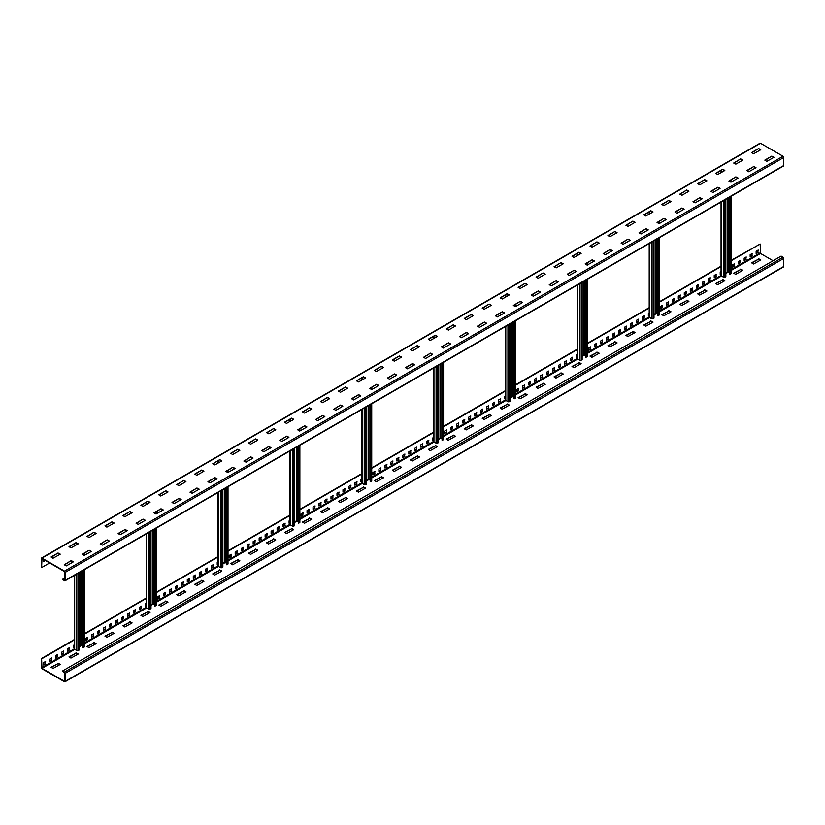 <?xml version="1.0" encoding="UTF-8"?>
<svg xmlns="http://www.w3.org/2000/svg" width="825" height="825" viewBox="0 0 825 825"><rect width="100%" height="100%" fill="white"/><g stroke="black" fill="none" stroke-linecap="round" stroke-linejoin="round"><path stroke-width="1.24" d="M64.845 577.954L62.566 579.274L64.484 580.79A1.021 0.588 -120 0 0 65.206 580.377L65.206 572.354A1.021 0.588 -120 0 0 64.484 571.106L41.972 558.113A1.021 0.588 -120 0 0 41.25 558.525L41.611 567.579L49.634 562.949M45.024 560.288L43.581 561.124M41.456 558.061L760.011 143.21A1.021 0.588 60 0 1 760.516 143.261L783.028 156.255A1.021 0.588 60 0 1 783.75 157.503L783.75 165.526A1.021 0.588 60 0 1 783.544 165.99L64.989 580.841M73.343 561.846L66.402 565.857L64.247 564.754L71.187 560.598L64.484 564.888M71.187 560.598L73.343 561.712M60.173 554.235L52.986 558.247L51.068 557.009L58.018 552.998L51.305 557.277M58.018 552.998L60.173 554.101M91.307 551.471L84.119 555.483L82.211 554.235L89.152 550.234L82.448 554.513M89.152 550.234L91.307 551.337M78.138 543.871L70.95 547.882L69.032 546.635L75.983 542.623L69.269 546.913M75.983 542.623L78.138 543.727M109.271 541.107L102.331 545.108L100.176 544.005L107.116 539.859L100.413 544.149M107.116 539.859L109.271 540.963M96.102 533.497L89.152 537.508L86.996 536.405L93.947 532.249L87.233 536.539M93.947 532.249L96.102 533.363M127.236 530.733L120.048 534.744L118.13 533.497L125.08 529.485L118.377 533.775M125.08 529.485L127.236 530.588M114.067 523.122L106.879 527.134L104.961 525.896L111.911 521.885L105.198 526.164M111.911 521.885L114.067 522.988M145.2 520.358L138.249 524.37L136.094 523.267L143.045 519.111L136.342 523.401M143.045 519.111L145.2 520.224M132.031 512.758L124.843 516.77L122.925 515.522L129.876 511.51L123.162 515.8M129.876 511.51L132.031 512.614M163.164 509.984L155.977 513.996L154.058 512.758L161.009 508.747L154.306 513.026M161.009 508.747L163.164 509.85M149.995 502.384L143.045 506.395L140.889 505.292L147.83 501.136L141.127 505.426M147.83 501.136L149.995 502.25M181.129 499.62L173.941 503.632L172.023 502.384L178.973 498.372L172.27 502.662M178.973 498.372L181.129 499.476M167.949 492.009L160.772 496.021L158.854 494.773L165.794 490.772L159.091 495.052M165.794 490.772L167.949 491.875M199.093 489.246L192.142 493.257L189.987 492.154L196.938 487.998L190.224 492.288M196.938 487.998L199.093 489.112M185.914 481.645L178.973 485.647L176.818 484.543L183.758 480.397L177.055 484.688M183.758 480.397L185.914 481.501M217.057 478.871L209.87 482.883L207.952 481.645L214.902 477.634L208.189 481.913M214.902 477.634L217.057 478.737M203.878 471.271L196.701 475.282L194.782 474.035L201.723 470.023L195.02 474.313M201.723 470.023L203.878 471.127M235.022 468.507L227.834 472.519L225.916 471.271L232.867 467.259L226.153 471.549M232.867 467.259L235.022 468.363M221.843 460.897L214.902 464.908L212.747 463.805L219.687 459.649L212.984 463.939M219.687 459.649L221.843 460.762M252.986 458.133L246.036 462.144L243.88 461.041L250.831 456.885L244.118 461.175M250.831 456.885L252.986 457.999M239.807 450.522L232.619 454.534L230.711 453.296L237.652 449.285L230.948 453.564M237.652 449.285L239.807 450.388M270.951 447.758L263.763 451.77L261.845 450.522L268.795 446.521L262.082 450.801M268.795 446.521L270.951 447.624M257.771 440.158L250.583 444.17L248.676 442.922L255.616 438.91L248.913 443.2M255.616 438.91L257.771 440.014M288.905 437.394L281.964 441.396L279.809 440.292L286.749 436.147L280.046 440.437M286.749 436.147L288.905 437.25M275.736 429.784L268.795 433.795L266.63 432.692L273.58 428.536L266.877 432.826M273.58 428.536L275.736 429.65M306.869 427.02L299.692 431.032L297.773 429.784L304.714 425.772L298.011 430.062M304.714 425.772L306.869 426.876M293.7 419.409L286.512 423.421L284.594 422.183L291.545 418.172L284.842 422.452M291.545 418.172L293.7 419.275M324.833 416.646L317.656 420.657L315.738 419.409L322.678 415.408L315.975 419.688M322.678 415.408L324.833 416.512M311.664 409.045L304.477 413.057L302.558 411.809L309.509 407.798L302.806 412.088M309.509 407.798L311.664 408.901M342.798 406.282L335.858 410.283L333.702 409.179L340.642 405.034L333.939 409.324M340.642 405.034L342.798 406.137M329.629 398.671L322.678 402.683L320.523 401.579L327.473 397.423L320.77 401.713M327.473 397.423L329.629 398.537M360.762 395.907L353.574 399.919L351.667 398.671L358.607 394.659L351.904 398.949M358.607 394.659L360.762 395.763M347.593 388.297L340.405 392.308L338.487 391.06L345.438 387.059L338.724 391.339M345.438 387.059L347.593 388.162M378.727 385.533L371.786 389.544L369.631 388.441L376.571 384.285L369.868 388.575M376.571 384.285L378.727 385.399M365.558 377.933L358.607 381.934L356.452 380.83L363.402 376.685L356.689 380.975M363.402 376.685L365.558 377.788M396.691 375.158L389.503 379.17L387.595 377.933L394.536 373.921L387.832 378.201M394.536 373.921L396.691 375.024M383.522 367.558L376.334 371.57L374.416 370.322L381.367 366.31L374.653 370.6M381.367 366.31L383.522 367.414M414.655 364.794L407.468 368.806L405.549 367.558L412.5 363.547L405.797 367.837M412.5 363.547L414.655 364.65M401.486 357.184L394.298 361.195L392.38 359.948L399.331 355.946L392.618 360.226M399.331 355.946L401.486 357.05M432.62 354.42L425.669 358.432L423.514 357.328L430.464 353.172L423.761 357.462M430.464 353.172L432.62 354.286M419.451 346.82L412.5 350.821L410.345 349.718L417.295 345.572L410.582 349.862M417.295 345.572L419.451 346.675M450.584 344.046L443.396 348.057L441.478 346.82L448.429 342.808L441.726 347.088M448.429 342.808L450.584 343.912M437.405 336.445L430.227 340.457L428.309 339.209L435.249 335.198L428.546 339.488M435.249 335.198L437.405 336.301M468.548 333.682L461.598 337.683L459.442 336.579L466.393 332.434L459.68 336.724M466.393 332.434L468.548 333.537M455.369 326.071L448.429 330.082L446.273 328.979L453.214 324.823L446.511 329.113M453.214 324.823L455.369 325.937M486.513 323.307L479.562 327.319L477.407 326.215L484.358 322.059L477.644 326.349M484.358 322.059L486.513 323.173M473.333 315.697L466.156 319.708L464.238 318.471L471.178 314.459L464.475 318.739M471.178 314.459L473.333 315.562M504.477 312.933L497.289 316.944L495.371 315.697L502.322 311.695L495.608 315.975M502.322 311.695L504.477 312.799M491.298 305.332L484.12 309.344L482.202 308.096L489.142 304.085L482.439 308.375M489.142 304.085L491.298 305.188M522.442 302.569L515.491 306.57L513.336 305.467L520.286 301.321L513.573 305.611M520.286 301.321L522.442 302.424M509.262 294.958L502.322 298.97L500.167 297.866L507.107 293.71L500.404 298M507.107 293.71L509.262 294.824M540.406 292.194L533.218 296.206L531.3 294.958L538.251 290.947L531.537 295.237M538.251 290.947L540.406 292.05M527.227 284.584L520.039 288.595L518.131 287.358L525.071 283.346L518.368 287.626M525.071 283.346L527.227 284.45M558.37 281.82L551.42 285.832L549.264 284.728L556.205 280.572L549.502 284.862M556.205 280.572L558.37 281.686M545.191 274.22L538.251 278.221L536.095 277.118L543.036 272.972L536.333 277.262M543.036 272.972L545.191 274.075M576.324 271.446L569.147 275.457L567.229 274.22L574.169 270.208L567.466 274.488M574.169 270.208L576.324 271.312M563.155 263.845L556.205 267.857L554.049 266.753L561 262.597L554.297 266.887M561 262.597L563.155 263.711M594.289 261.082L587.111 265.093L585.193 263.845L592.133 259.834L585.43 264.124M592.133 259.834L594.289 260.937M581.12 253.471L573.932 257.483L572.014 256.235L578.964 252.233L572.261 256.513M578.964 252.233L581.12 253.337M612.253 250.707L605.313 254.719L603.158 253.615L610.098 249.459L603.395 253.749M610.098 249.459L612.253 250.573M599.084 243.107L592.133 247.108L589.978 246.005L596.929 241.859L590.226 246.149M596.929 241.859L599.084 242.963M630.217 240.333L623.03 244.344L621.122 243.107L628.062 239.095L621.359 243.375M628.062 239.095L630.217 240.199M617.048 232.733L609.861 236.744L607.942 235.496L614.893 231.485L608.18 235.775M614.893 231.485L617.048 232.588M648.182 229.969L640.994 233.98L639.086 232.733L646.027 228.721L639.323 233.011M646.027 228.721L648.182 229.824M635.013 222.358L628.062 226.37L625.907 225.266L632.857 221.11L626.144 225.4M632.857 221.11L635.013 222.224M666.146 219.594L659.206 223.606L657.051 222.502L663.991 218.347L657.288 222.637M663.991 218.347L666.146 219.46M652.977 211.984L645.789 215.995L643.871 214.758L650.822 210.746L644.108 215.026M650.822 210.746L652.977 211.85M684.111 209.22L676.923 213.232L675.005 211.984L681.955 207.983L675.252 212.262M681.955 207.983L684.111 209.086M670.942 201.62L663.754 205.631L661.836 204.383L668.786 200.372L662.073 204.662M668.786 200.372L670.942 201.475M702.075 198.856L695.124 202.857L692.969 201.754L699.92 197.608L693.217 201.898M699.92 197.608L702.075 198.712M688.906 191.245L681.955 195.257L679.8 194.153L686.751 189.998L680.037 194.287M686.751 189.998L688.906 191.111M720.039 188.482L712.852 192.493L710.933 191.245L717.884 187.234L711.181 191.524M717.884 187.234L720.039 188.337M706.87 180.871L699.683 184.882L697.764 183.645L704.705 179.633L698.002 183.913M704.705 179.633L706.87 180.737M738.004 178.107L731.053 182.119L728.898 181.015L735.848 176.859L729.145 181.149M735.848 176.859L738.004 177.973M724.824 170.507L717.647 174.518L715.729 173.271L722.669 169.259L715.966 173.549M722.669 169.259L724.824 170.362M755.968 167.733L748.78 171.744L746.862 170.507L753.813 166.495L747.099 170.775M753.813 166.495L755.968 167.599M742.789 160.132L735.848 164.144L733.693 163.041L740.633 158.885L733.93 163.175M740.633 158.885L742.789 159.998M773.933 157.369L766.745 161.38L764.827 160.132L771.777 156.121L765.064 160.411M771.777 156.121L773.933 157.224M760.753 149.758L753.576 153.77L751.658 152.522L758.598 148.521L751.895 152.8M758.598 148.521L760.753 149.624M62.566 579.274L64.845 580.171L64.484 571.529L41.972 558.525L41.611 567.579M58.255 553.41L59.936 554.379M71.424 561.021L73.105 561.98M76.22 543.036L77.901 544.005M89.389 550.646L91.07 551.616M94.184 532.672L95.855 533.631M107.353 540.272L109.034 541.241M112.148 522.297L113.819 523.267M125.317 529.898L126.998 530.867M130.113 511.923L131.783 512.892M143.282 519.533L144.963 520.503M148.077 501.559L149.748 502.518M161.246 509.159L162.927 510.128M166.042 491.184L167.712 492.154M179.211 498.785L180.892 499.754M184.006 480.81L185.677 481.779M197.175 488.421L198.856 489.38M201.97 470.436L203.641 471.405M215.139 478.046L216.82 479.016M219.924 460.072L221.605 461.041M233.104 467.672L234.774 468.641M237.889 449.697L239.57 450.667M251.068 457.308L252.739 458.267M255.853 439.323L257.534 440.292M269.032 446.933L270.703 447.903M273.817 428.959L275.498 429.918M286.997 436.559L288.668 437.528M291.782 418.584L293.463 419.554M304.961 426.185L306.632 427.154M309.746 408.21L311.427 409.179M322.926 415.821L324.596 416.79M327.711 397.846L329.392 398.805M340.88 405.446L342.561 406.416M345.675 387.472L347.356 388.441M358.844 395.072L360.525 396.041M363.639 377.097L365.32 378.067M376.808 384.708L378.489 385.677M381.604 366.723L383.274 367.692M394.773 374.333L396.454 375.303M399.568 356.359L401.239 357.328M412.737 363.959L414.418 364.928M417.532 345.984L419.203 346.954M430.702 353.595L432.382 354.554M435.497 335.61L437.168 336.579M448.666 343.221L450.347 344.19M453.461 325.246L455.132 326.215M466.63 332.846L468.311 333.816M471.426 314.872L473.096 315.841M484.595 322.472L486.276 323.441M489.38 304.497L491.061 305.467M502.559 312.108L504.23 313.077M507.344 294.133L509.025 295.092M520.523 301.733L522.194 302.703M525.308 283.759L526.989 284.728M538.488 291.359L540.158 292.328M543.273 273.384L544.954 274.354M556.452 280.995L558.123 281.964M561.237 263.01L562.918 263.979M574.417 270.621L576.087 271.59M579.202 252.646L580.882 253.615M592.381 260.246L594.052 261.216M597.166 242.272L598.847 243.241M610.345 249.882L612.016 250.841M615.13 231.897L616.811 232.867M628.299 239.508L629.98 240.477M633.095 221.533L634.776 222.502M646.264 229.133L647.945 230.103M651.059 211.159L652.73 212.128M664.228 218.759L665.909 219.728M669.023 200.784L670.694 201.754M682.192 208.395L683.873 209.364M686.988 190.42L688.658 191.379M700.157 198.021L701.838 198.99M704.952 180.046L706.623 181.015M718.121 187.646L719.802 188.616M722.917 169.672L724.587 170.641M736.086 177.282L737.767 178.252M740.881 159.307L742.552 160.267M754.05 166.908L755.731 167.877M758.845 148.933L760.516 149.903M772.014 156.533L773.695 157.503M45.385 560.495L43.581 561.536L43.581 559.463M783.75 258.452L65.206 673.303A1.021 0.588 -120 0 0 64.484 672.055L62.566 670.952L781.12 256.101L783.028 257.204A1.021 0.588 60 0 1 783.75 258.452L783.75 266.475A1.021 0.588 60 0 1 783.544 266.939L64.989 681.79A1.021 0.588 -120 0 1 64.484 681.739L41.972 668.745A1.021 0.588 -120 0 1 41.25 667.497L41.25 658.649L74.363 639.53M84.305 633.786L146.221 598.042M156.152 592.309L218.078 556.555M228.009 550.822L289.926 515.068M299.867 509.334L361.783 473.591M371.724 467.847L433.641 432.104M443.572 426.36L505.498 390.617M515.429 384.883L577.345 349.13M587.287 343.396L649.203 307.642M659.144 301.909L721.06 266.166M730.991 260.422L760.155 244.004L730.991 260.844M757.824 250.264L757.824 252.192L756.143 253.162M751.833 253.718L751.833 255.657L750.162 256.616M745.852 257.173L745.852 259.112L744.171 260.081M739.86 260.628L739.86 262.567L738.179 263.536M733.868 264.093L733.868 266.021L732.198 266.991M721.06 273.426L720.215 273.91M715.904 274.457L715.904 276.396L714.233 277.365M709.923 277.912L709.923 279.85L708.242 280.82M703.931 281.377L703.931 283.305L702.25 284.274M697.94 284.831L697.94 286.77L696.269 287.739M691.958 288.286L691.958 290.225L690.278 291.194M685.967 291.741L685.967 293.679L684.286 294.649M679.975 295.206L679.975 297.134L678.305 298.103M673.994 298.66L673.994 300.599L672.313 301.558M668.002 302.115L668.002 304.054L666.332 305.023M662.011 305.57L662.011 307.508L660.34 308.478M649.203 314.903L648.368 315.387M644.057 315.944L644.057 317.883L642.376 318.852M638.065 319.399L638.065 321.338L636.384 322.307M632.074 322.853L632.074 324.792L630.403 325.762M626.092 326.318L626.092 328.247L624.412 329.216M620.101 329.773L620.101 331.712L618.42 332.681M614.109 333.228L614.109 335.167L612.439 336.136M608.128 336.683L608.128 338.621L606.447 339.591M602.137 340.147L602.137 342.076L600.456 343.045M596.145 343.602L596.145 345.541L594.474 346.5M590.164 347.057L590.164 348.996L588.483 349.965M577.345 356.39L576.51 356.874M572.199 357.431L572.199 359.37L570.518 360.329M566.208 360.886L566.208 362.825L564.537 363.794M560.227 364.341L560.227 366.279L558.546 367.249M554.235 367.806L554.235 369.734L552.554 370.703M548.243 371.26L548.243 373.189L546.573 374.158M542.262 374.715L542.262 376.654L540.581 377.623M536.271 378.17L536.271 380.108L534.59 381.078M530.279 381.624L530.279 383.563L528.608 384.532M524.298 385.089L524.298 387.018L522.617 387.987M518.306 388.544L518.306 390.483L516.625 391.452M505.498 397.877L504.653 398.362M500.342 398.918L500.342 400.847L498.661 401.816M494.35 402.373L494.35 404.312L492.68 405.271M488.369 405.828L488.369 407.767L486.688 408.736M482.377 409.282L482.377 411.221L480.707 412.191M476.386 412.748L476.386 414.676L474.715 415.645M470.405 416.202L470.405 418.141L468.724 419.1M464.413 419.657L464.413 421.596L462.743 422.565M458.432 423.112L458.432 425.05L456.751 426.02M452.44 426.566L452.44 428.505L450.759 429.474M446.449 430.031L446.449 431.96L444.778 432.929M433.641 439.364L432.795 439.849M428.484 440.395L428.484 442.334L426.814 443.303M422.503 443.86L422.503 445.789L420.822 446.758M416.512 447.315L416.512 449.254L414.831 450.213M410.52 450.77L410.52 452.708L408.849 453.678M404.539 454.224L404.539 456.163L402.858 457.132M398.547 457.689L398.547 459.618L396.877 460.587M392.556 461.144L392.556 463.083L390.885 464.042M386.574 464.599L386.574 466.537L384.893 467.507M380.583 468.053L380.583 469.992L378.912 470.962M374.602 471.508L374.602 473.447L372.921 474.416M361.783 480.851L360.948 481.336M356.637 481.882L356.637 483.821L354.956 484.791M350.646 485.337L350.646 487.276L348.965 488.245M344.654 488.802L344.654 490.731L342.983 491.7M338.673 492.257L338.673 494.196L336.992 495.155M332.681 495.712L332.681 497.65L331 498.62M326.69 499.166L326.69 501.105L325.019 502.074M320.708 502.631L320.708 504.56L319.028 505.529M314.717 506.086L314.717 508.025L313.036 508.984M308.725 509.541L308.725 511.479L307.055 512.449M302.744 512.995L302.744 514.934L301.063 515.903M289.926 522.328L289.09 522.813M284.78 523.37L284.78 525.308L283.099 526.278M278.788 526.824L278.788 528.763L277.118 529.732M272.807 530.279L272.807 532.218L271.126 533.187M266.815 533.744L266.815 535.673L265.134 536.642M260.824 537.199L260.824 539.137L259.153 540.107M254.843 540.653L254.843 542.592L253.162 543.562M248.851 544.108L248.851 546.047L247.17 547.016M242.859 547.573L242.859 549.502L241.189 550.471M236.878 551.028L236.878 552.967L235.197 553.926M230.887 554.482L230.887 556.421L229.206 557.391M218.078 563.815L217.233 564.3M212.922 564.857L212.922 566.785L211.252 567.755M206.931 568.312L206.931 570.25L205.26 571.22M200.949 571.766L200.949 573.705L199.268 574.674M194.958 575.221L194.958 577.16L193.287 578.129M188.977 578.686L188.977 580.614L187.296 581.584M182.985 582.141L182.985 584.079L181.304 585.049M176.993 585.595L176.993 587.534L175.323 588.503M171.012 589.05L171.012 590.989L169.331 591.958M165.021 592.515L165.021 594.443L163.34 595.413M159.029 595.97L159.029 597.908L157.358 598.868M146.221 605.303L145.375 605.787M141.065 606.344L141.065 608.273L139.394 609.242M135.083 609.799L135.083 611.738L133.403 612.697M129.092 613.253L129.092 615.192L127.411 616.162M123.1 616.708L123.1 618.647L121.43 619.616M117.119 620.163L117.119 622.102L115.438 623.071M111.128 623.628L111.128 625.556L109.457 626.526M105.136 627.083L105.136 629.021L103.465 629.991M99.155 630.537L99.155 632.476L97.474 633.445M93.163 633.992L93.163 635.931L91.492 636.9M87.182 637.457L87.182 639.385L85.501 640.355M74.363 646.79L73.528 647.274M69.218 647.821L69.218 649.76L67.537 650.729M63.226 651.286L63.226 653.214L61.545 654.184M57.234 654.741L57.234 656.679L55.564 657.638M51.253 658.195L51.253 660.134L49.572 661.103M45.262 661.65L45.262 663.589L43.581 664.558M760.516 260.112L758.598 259.143L751.895 263.02M742.552 270.487L740.633 269.517L733.93 273.384M724.587 280.851L722.669 279.892L715.966 283.759M706.623 291.225L704.705 290.256L698.002 294.133M688.658 301.599L686.751 300.63L680.037 304.497M670.694 311.974L668.786 311.004L662.073 314.872M652.73 322.338L650.822 321.368L644.108 325.246M634.776 332.712L632.857 331.743L626.144 335.62M616.811 343.087L614.893 342.117L608.18 345.984M598.847 353.451L596.929 352.481L590.226 356.359M580.882 363.825L578.964 362.856L572.261 366.733M562.918 374.199L561 373.23L554.297 377.097M544.954 384.563L543.036 383.604L536.333 387.472M526.989 394.938L525.071 393.968L518.368 397.846M509.025 405.312L507.107 404.343L500.404 408.21M491.061 415.676L489.142 414.717L482.439 418.584M473.096 426.051L471.178 425.081L464.475 428.959M455.132 436.425L453.214 435.456L446.511 439.323M437.168 446.799L435.249 445.83L428.546 449.697M419.203 457.163L417.295 456.194L410.582 460.072M401.239 467.538L399.331 466.568L392.618 470.446M383.274 477.912L381.367 476.943L374.653 480.81M365.32 488.276L363.402 487.317L356.689 491.184M347.356 498.651L345.438 497.681L338.724 501.559M329.392 509.025L327.473 508.056L320.77 511.923M311.427 519.389L309.509 518.43L302.806 522.297M293.463 529.763L291.545 528.794L284.842 532.672M275.498 540.138L273.58 539.168L266.877 543.036M257.534 550.512L255.616 549.543L248.913 553.41M239.57 560.876L237.652 559.907L230.948 563.784M221.605 571.251L219.687 570.281L212.984 574.159M203.641 581.625L201.723 580.656L195.02 584.523M185.677 591.989L183.758 591.02L177.055 594.897M167.712 602.363L165.794 601.394L159.091 605.272M149.748 612.738L147.83 611.768L141.127 615.636M131.783 623.102L129.876 622.143L123.162 626.01M113.819 633.476L111.911 632.507L105.198 636.384M95.855 643.851L93.947 642.881L87.233 646.748M77.901 654.225L75.983 653.256L69.269 657.123M59.936 664.589L58.018 663.62L51.305 667.497M62.566 670.952L64.845 673.097L64.484 681.326L41.972 668.322L41.611 658.855L74.363 639.942M84.305 634.208L146.221 598.455M156.152 592.721L218.078 556.968M228.009 551.234L289.926 515.491M299.867 509.747L361.783 474.004M371.724 468.26L433.94 432.341M443.572 426.783L505.787 390.864M515.429 385.296L577.644 349.377M587.287 343.808L649.502 307.89M659.144 302.321L721.359 266.403M773.087 260.731L760.516 253.471L760.155 244.004M64.989 681.79A1.021 0.588 -120 0 0 65.206 681.326L65.206 673.303M758.598 259.143L751.658 262.742L753.576 263.979L760.753 259.978M760.753 259.834L758.598 258.73M740.633 269.517L733.693 273.116L735.611 274.354L742.789 270.342M742.789 270.208L740.633 269.105M722.669 279.892L715.729 283.48L717.647 284.728L724.824 280.717M724.824 280.582L722.669 279.469M704.705 290.256L697.764 293.855L699.683 295.103L706.87 291.091M706.87 290.947L704.705 289.843M686.751 300.63L679.8 304.229L681.718 305.467L688.906 301.455M688.906 301.321L686.751 300.218M668.786 311.004L661.836 314.593L663.754 315.841L670.942 311.829M670.942 311.695L668.786 310.582M650.822 321.368L643.871 324.968L645.789 326.215L652.977 322.204M652.977 322.059L650.822 320.956M632.857 331.743L625.907 335.342L627.825 336.579L635.013 332.578M635.013 332.434L632.857 331.33M614.893 342.117L607.942 345.706L609.861 346.954L617.048 342.942M617.048 342.808L614.893 341.705M596.929 352.481L589.978 356.08L591.896 357.328L599.084 353.317M599.084 353.172L596.929 352.069M578.964 362.856L572.014 366.455L573.932 367.692L581.12 363.691M581.12 363.547L578.964 362.443M561 373.23L554.049 376.819L555.967 378.067L563.155 374.055M563.155 373.921L561 372.817M543.036 383.604L536.095 387.193L538.003 388.441L545.191 384.429M545.191 384.295L543.036 383.182M525.071 393.968L518.131 397.567L520.039 398.815L527.227 394.804M527.227 394.659L525.071 393.556M507.107 404.343L500.167 407.942L502.074 409.179L509.262 405.168M509.262 405.034L507.107 403.93M489.142 414.717L482.202 418.306L484.12 419.554L491.298 415.542M491.298 415.408L489.142 414.294M471.178 425.081L464.238 428.68L466.156 429.928L473.333 425.917M473.333 425.772L471.178 424.669M453.214 435.456L446.273 439.055L448.192 440.292L455.369 436.281M455.369 436.147L453.214 435.043M435.249 445.83L428.309 449.419L430.227 450.667L437.405 446.655M437.405 446.521L435.249 445.407M417.295 456.194L410.345 459.793L412.263 461.041L419.451 457.029M419.451 456.885L417.295 455.782M399.331 466.568L392.38 470.168L394.298 471.405L401.486 467.404M401.486 467.259L399.331 466.156M381.367 476.943L374.416 480.532L376.334 481.779L383.522 477.768M383.522 477.634L381.367 476.53M363.402 487.317L356.452 490.906L358.37 492.154L365.558 488.142M365.558 488.008L363.402 486.894M345.438 497.681L338.487 501.28L340.405 502.528L347.593 498.517M347.593 498.372L345.438 497.269M327.473 508.056L320.523 511.655L322.441 512.892L329.629 508.881M329.629 508.747L327.473 507.643M309.509 518.43L302.558 522.019L304.477 523.267L311.664 519.255M311.664 519.121L309.509 518.007M291.545 528.794L284.594 532.393L286.512 533.641L293.7 529.629M293.7 529.485L291.545 528.382M273.58 539.168L266.63 542.768L268.548 544.005L275.736 539.993M275.736 539.859L273.58 538.756M255.616 549.543L248.676 553.132L250.583 554.379L257.771 550.368M257.771 550.234L255.616 549.12M237.652 559.907L230.711 563.506L232.619 564.754L239.807 560.742M239.807 560.598L237.652 559.494M219.687 570.281L212.747 573.88L214.655 575.118L221.843 571.117M221.843 570.972L219.687 569.869M201.723 580.656L194.782 584.244L196.701 585.492L203.878 581.481M203.878 581.347L201.723 580.243M183.758 591.02L176.818 594.619L178.736 595.867L185.914 591.855M185.914 591.721L183.758 590.607M165.794 601.394L158.854 604.993L160.772 606.241L167.949 602.229M167.949 602.085L165.794 600.982M147.83 611.768L140.889 615.368L142.807 616.605L149.995 612.593M149.995 612.459L147.83 611.356M129.876 622.143L122.925 625.732L124.843 626.979L132.031 622.968M132.031 622.834L129.876 621.72M111.911 632.507L104.961 636.106L106.879 637.354L114.067 633.342M114.067 633.198L111.911 632.094M93.947 642.881L86.996 646.48L88.914 647.718L96.102 643.706M96.102 643.572L93.947 642.469M75.983 653.256L69.032 656.844L70.95 658.092L78.138 654.081M78.138 653.947L75.983 652.833M58.018 663.62L51.068 667.219L52.986 668.467L60.173 664.455M60.173 664.311L58.018 663.207M64.845 674.479L64.195 674.891L64.845 675.304M758.185 252.398L756.143 253.574L756.143 251.223L758.185 250.047L757.824 252.192M752.194 255.863L750.162 257.039L750.162 254.688L752.194 253.512L751.833 255.657M746.202 259.318L744.171 260.494L744.171 258.142L746.202 256.967L745.852 259.112M740.221 262.773L738.179 263.948L738.179 261.597L740.221 260.422L739.86 262.567M734.229 266.228L732.198 267.403L732.198 265.052L734.229 263.876L733.868 266.021M721.359 273.663L720.215 274.323L720.215 271.972L721.06 271.487M716.265 276.602L714.233 277.778L714.233 275.426L716.265 274.251L715.904 276.396M710.273 280.057L708.242 281.232L708.242 278.881L710.273 277.705L709.923 279.85M704.292 283.522L702.25 284.697L702.25 282.346L704.292 281.17L703.931 283.305M698.301 286.976L696.269 288.152L696.269 285.801L698.301 284.625L697.94 286.77M692.319 290.431L690.278 291.607L690.278 289.255L692.319 288.08L691.958 290.225M686.328 293.886L684.286 295.061L684.286 292.71L686.328 291.534L685.967 293.679M680.336 297.34L678.305 298.516L678.305 296.165L680.336 294.999L679.975 297.134M674.355 300.805L672.313 301.981L672.313 299.63L674.355 298.454L673.994 300.599M668.363 304.26L666.332 305.436L666.332 303.084L668.363 301.909L668.002 304.054M662.372 307.715L660.34 308.89L660.34 306.539L662.372 305.363L662.011 307.508M649.502 315.15L648.368 315.81L648.368 313.459L649.203 312.974M644.408 318.089L642.376 319.265L642.376 316.913L644.408 315.738L644.057 317.883M638.426 321.544L636.384 322.719L636.384 320.368L638.426 319.192L638.065 321.338M632.435 324.998L630.403 326.174L630.403 323.823L632.435 322.647L632.074 324.792M626.443 328.463L624.412 329.639L624.412 327.288L626.443 326.112L626.092 328.247M620.462 331.918L618.42 333.094L618.42 330.743L620.462 329.567L620.101 331.712M614.47 335.373L612.439 336.548L612.439 334.197L614.47 333.022L614.109 335.167M608.489 338.827L606.447 340.003L606.447 337.652L608.489 336.476L608.128 338.621M602.498 342.293L600.456 343.458L600.456 341.117L602.498 339.941L602.137 342.076M596.506 345.747L594.474 346.923L594.474 344.572L596.506 343.396L596.145 345.541M590.525 349.202L588.483 350.377L588.483 348.026L590.525 346.851L590.164 348.996M577.644 356.637L576.51 357.287L576.51 354.936L577.345 354.451M572.56 359.576L570.518 360.752L570.518 358.401L572.56 357.225L572.199 359.37M566.569 363.031L564.537 364.207L564.537 361.855L566.569 360.68L566.208 362.825M560.577 366.486L558.546 367.661L558.546 365.31L560.577 364.134L560.227 366.279M554.596 369.94L552.554 371.116L552.554 368.765L554.596 367.589L554.235 369.734M548.604 373.405L546.573 374.581L546.573 372.23L548.604 371.054L548.243 373.189M542.613 376.86L540.581 378.036L540.581 375.684L542.613 374.509L542.262 376.654M536.632 380.315L534.59 381.49L534.59 379.139L536.632 377.963L536.271 380.108M530.64 383.769L528.608 384.945L528.608 382.594L530.64 381.418L530.279 383.563M524.648 387.234L522.617 388.41L522.617 386.059L524.648 384.883L524.298 387.018M518.667 390.689L516.625 391.865L516.625 389.513L518.667 388.338L518.306 390.483M505.787 398.124L504.653 398.774L504.653 396.423L505.498 395.938M500.703 401.053L498.661 402.229L498.661 399.877L500.703 398.702L500.342 400.847M494.711 404.518L492.68 405.694L492.68 403.343L494.711 402.167L494.35 404.312M488.73 407.973L486.688 409.148L486.688 406.797L488.73 405.622L488.369 407.767M482.738 411.427L480.707 412.603L480.707 410.252L482.738 409.076L482.377 411.221M476.747 414.882L474.715 416.058L474.715 413.707L476.747 412.531L476.386 414.676M470.766 418.347L468.724 419.523L468.724 417.172L470.766 415.996L470.405 418.141M464.774 421.802L462.743 422.978L462.743 420.626L464.774 419.451L464.413 421.596M458.782 425.257L456.751 426.432L456.751 424.081L458.782 422.905L458.432 425.05M452.801 428.711L450.759 429.887L450.759 427.536L452.801 426.36L452.44 428.505M446.81 432.176L444.778 433.352L444.778 431.001L446.81 429.825L446.449 431.96M433.94 439.601L432.795 440.261L432.795 437.91L433.641 437.425M428.845 442.54L426.814 443.716L426.814 441.365L428.845 440.189L428.484 442.334M422.864 445.995L420.822 447.171L420.822 444.819L422.864 443.654L422.503 445.789M416.873 449.46L414.831 450.636L414.831 448.284L416.873 447.109L416.512 449.254M410.881 452.915L408.849 454.09L408.849 451.739L410.881 450.563L410.52 452.708M404.9 456.369L402.858 457.545L402.858 455.194L404.9 454.018L404.539 456.163M398.908 459.824L396.877 461L396.877 458.648L398.908 457.473L398.547 459.618M392.917 463.289L390.885 464.465L390.885 462.113L392.917 460.938L392.556 463.083M386.935 466.744L384.893 467.919L384.893 465.568L386.935 464.392L386.574 466.537M380.944 470.198L378.912 471.374L378.912 469.023L380.944 467.847L380.583 469.992M374.952 473.653L372.921 474.829L372.921 472.478L374.952 471.302L374.602 473.447M362.082 481.088L360.948 481.748L360.948 479.397L361.783 478.912M356.988 484.028L354.956 485.203L354.956 482.852L356.988 481.676L356.637 483.821M351.007 487.482L348.965 488.658L348.965 486.307L351.007 485.131L350.646 487.276M345.015 490.937L342.983 492.113L342.983 489.772L345.015 488.596L344.654 490.731M339.023 494.402L336.992 495.577L336.992 493.226L339.023 492.051L338.673 494.196M333.042 497.857L331 499.032L331 496.681L333.042 495.505L332.681 497.65M327.051 501.311L325.019 502.487L325.019 500.136L327.051 498.96L326.69 501.105M321.069 504.766L319.028 505.942L319.028 503.59L321.069 502.415L320.708 504.56M315.078 508.231L313.036 509.407L313.036 507.055L315.078 505.88L314.717 508.025M309.086 511.686L307.055 512.861L307.055 510.51L309.086 509.334L308.725 511.479M303.105 515.14L301.063 516.316L301.063 513.965L303.105 512.789L302.744 514.934M290.225 522.576L289.09 523.236L289.09 520.884L289.926 520.4M285.141 525.515L283.099 526.69L283.099 524.339L285.141 523.163L284.78 525.308M279.149 528.969L277.118 530.145L277.118 527.794L279.149 526.618L278.788 528.763M273.157 532.424L271.126 533.6L271.126 531.248L273.157 530.073L272.807 532.218M267.176 535.889L265.134 537.054L265.134 534.713L267.176 533.538L266.815 535.673M261.185 539.344L259.153 540.519L259.153 538.168L261.185 536.993L260.824 539.137M255.193 542.798L253.162 543.974L253.162 541.623L255.193 540.447L254.843 542.592M249.212 546.253L247.17 547.429L247.17 545.077L249.212 543.902L248.851 546.047M243.22 549.708L241.189 550.883L241.189 548.532L243.22 547.357L242.859 549.502M237.239 553.173L235.197 554.348L235.197 551.997L237.239 550.822L236.878 552.967M231.248 556.627L229.206 557.803L229.206 555.452L231.248 554.276L230.887 556.421M218.367 564.063L217.233 564.712L217.233 562.361L218.078 561.877M213.283 567.002L211.252 568.178L211.252 565.826L213.283 564.651L212.922 566.785M207.292 570.457L205.26 571.632L205.26 569.281L207.292 568.105L206.931 570.25M201.31 573.911L199.268 575.087L199.268 572.736L201.31 571.56L200.949 573.705M195.319 577.366L193.287 578.542L193.287 576.19L195.319 575.015L194.958 577.16M189.327 580.831L187.296 582.007L187.296 579.655L189.327 578.48L188.977 580.614M183.346 584.286L181.304 585.461L181.304 583.11L183.346 581.934L182.985 584.079M177.354 587.74L175.323 588.916L175.323 586.565L177.354 585.389L176.993 587.534M171.363 591.195L169.331 592.371L169.331 590.019L171.363 588.844L171.012 590.989M165.382 594.65L163.34 595.825L163.34 593.474L165.382 592.309L165.021 594.443M159.39 598.115L157.358 599.29L157.358 596.939L159.39 595.763L159.029 597.908M146.52 605.54L145.375 606.2L145.375 603.848L146.221 603.364M141.426 608.479L139.394 609.654L139.394 607.303L141.426 606.127L141.065 608.273M135.444 611.944L133.403 613.119L133.403 610.768L135.444 609.592L135.083 611.738M129.453 615.398L127.411 616.574L127.411 614.223L129.453 613.047L129.092 615.192M123.461 618.853L121.43 620.029L121.43 617.678L123.461 616.502L123.1 618.647M117.48 622.308L115.438 623.483L115.438 621.132L117.48 619.957L117.119 622.102M111.488 625.773L109.457 626.948L109.457 624.597L111.488 623.422L111.128 625.556M105.497 629.227L103.465 630.403L103.465 628.052L105.497 626.876L105.136 629.021M99.516 632.682L97.474 633.858L97.474 631.507L99.516 630.331L99.155 632.476M93.524 636.137L91.492 637.312L91.492 634.961L93.524 633.786L93.163 635.931M87.532 639.592L85.501 640.767L85.501 638.426L87.532 637.251L87.182 639.385M74.663 647.027L73.528 647.687L73.528 645.336L74.363 644.851M69.568 649.966L67.537 651.142L67.537 648.79L69.568 647.615L69.218 649.76M63.587 653.421L61.545 654.596L61.545 652.245L63.587 651.069L63.226 653.214M57.595 656.886L55.564 658.061L55.564 655.71L57.595 654.534L57.234 656.679M51.614 660.34L49.572 661.516L49.572 659.165L51.614 657.989L51.253 660.134M45.623 663.795L43.581 664.971L43.581 662.619L45.623 661.444L45.262 663.589M74.363 575.427L74.363 648.893A1.021 0.588 0 0 0 74.663 649.306L76.818 650.554A1.021 0.588 0 0 0 78.251 650.554L79.148 650.038L79.148 572.663M82.768 646.078L80.747 645.356L79.148 646.274M82.768 570.58L82.768 647.563L84.006 647.233A1.021 0.588 0 0 0 84.305 646.821L84.305 569.693M83.108 647.759L83.108 570.384M83.108 554.895L83.108 554.132M146.221 533.94L146.221 607.406A1.021 0.588 0 0 0 146.52 607.829L148.675 609.067A1.021 0.588 0 0 0 150.109 609.067L151.006 608.551L151.006 531.176M154.626 604.601L152.604 603.869L151.006 604.787M154.626 529.093L154.626 606.076L155.863 605.756A1.021 0.588 0 0 0 156.152 605.333L156.152 528.206M154.956 606.272L154.956 528.897M154.956 513.408L154.956 512.655M218.078 492.463L218.078 565.929A1.021 0.588 0 0 0 218.367 566.342L220.533 567.59A1.021 0.588 0 0 0 221.966 567.59L222.863 567.064L222.863 489.689M226.483 563.114L224.452 562.382L222.863 563.31M226.483 487.606L226.483 564.589L227.71 564.269A1.021 0.588 0 0 0 228.009 563.857L228.009 486.719M226.813 564.785L226.813 487.41M226.813 471.931L226.813 471.168M289.926 450.976L289.926 524.442A1.021 0.588 0 0 0 290.225 524.855L292.38 526.103A1.021 0.588 0 0 0 293.824 526.103L294.721 525.587L294.721 448.212M298.33 521.627L296.309 520.905L294.721 521.823M298.33 446.119L298.33 523.112L299.568 522.782A1.021 0.588 0 0 0 299.867 522.369L299.867 445.232M298.671 523.298L298.671 445.923M298.671 430.444L298.671 429.681M361.783 409.489L361.783 482.955A1.021 0.588 0 0 0 362.082 483.368L364.238 484.615A1.021 0.588 0 0 0 365.671 484.615L366.568 484.1L366.568 406.725M370.188 480.14L368.167 479.418L366.568 480.336M370.188 404.632L370.188 481.625L371.425 481.295A1.021 0.588 0 0 0 371.724 480.882L371.724 403.755M370.528 481.81L370.528 404.446M370.528 388.957L370.528 388.193M433.641 368.002L433.641 441.468A1.021 0.588 0 0 0 433.94 441.891L436.095 443.128A1.021 0.588 0 0 0 437.528 443.128L438.426 442.613L438.426 365.238M442.045 438.653L440.024 437.931L438.426 438.848M442.045 363.155L442.045 440.137L443.283 439.808A1.021 0.588 0 0 0 443.572 439.395L443.572 362.268M442.375 440.333L442.375 362.959M442.375 347.469L442.375 346.706M505.498 326.514L505.498 399.991A1.021 0.588 0 0 0 505.787 400.403L507.942 401.641A1.021 0.588 0 0 0 509.386 401.641L510.283 401.125L510.283 323.751M513.903 397.176L511.871 396.443L510.283 397.361M513.903 321.668L513.903 398.65L515.13 398.331A1.021 0.588 0 0 0 515.429 397.908L515.429 320.781M514.233 398.846L514.233 321.472M514.233 305.982L514.233 305.229M577.345 285.037L577.345 358.504A1.021 0.588 0 0 0 577.644 358.916L579.8 360.164A1.021 0.588 0 0 0 581.243 360.164L582.141 359.638L582.141 282.274M585.75 355.688L583.729 354.956L582.141 355.884M585.75 280.18L585.75 357.163L586.988 356.843A1.021 0.588 0 0 0 587.287 356.431L587.287 279.293M586.09 357.359L586.09 279.984M586.09 264.505L586.09 263.742M649.203 243.55L649.203 317.017A1.021 0.588 0 0 0 649.502 317.429L651.657 318.677A1.021 0.588 0 0 0 653.091 318.677L653.988 318.161L653.988 240.787M657.607 314.201L655.586 313.479L653.988 314.397M657.607 238.693L657.607 315.686L658.845 315.356A1.021 0.588 0 0 0 659.144 314.944L659.144 237.817M657.948 315.872L657.948 238.497M657.948 223.018L657.948 222.255M721.06 202.063L721.06 275.529A1.021 0.588 0 0 0 721.359 275.942L723.515 277.19A1.021 0.588 0 0 0 724.948 277.19L725.845 276.674L725.845 199.299M729.465 272.714L727.444 271.992L725.845 272.91M729.465 197.206L729.465 274.199L730.692 273.869A1.021 0.588 0 0 0 730.991 273.457L730.991 196.329M729.795 274.395L729.795 197.02M729.795 181.531L729.795 180.768M41.972 558.113L760.516 143.261M64.484 571.106L783.028 156.255M65.206 572.354L783.75 157.503M65.206 580.377L783.75 165.526M783.75 266.475L65.206 681.326M783.028 257.204L64.484 672.055M760.516 253.471L730.991 270.517M728.331 272.064L725.845 273.488M721.473 276.014L659.144 312.005M656.473 313.541L653.988 314.975M649.626 317.501L587.287 353.492M584.616 355.028L582.141 356.462M577.768 358.988L515.429 394.979M512.758 396.516L510.283 397.949M505.911 400.465L443.572 436.456M440.911 438.003L438.426 439.436M434.053 441.952L371.724 477.943M369.053 479.49L366.568 480.913M362.206 483.44L299.867 519.43M297.196 520.967L294.721 522.4M290.348 524.927L228.009 560.917M225.338 562.454L222.863 563.887M218.491 566.414L156.152 602.394M153.491 603.941L151.006 605.375M146.633 607.891L84.305 643.882M81.634 645.428L79.148 646.852M74.786 649.378L41.972 668.322M760.155 252.852L730.991 269.692M721.06 275.426L659.144 311.18M649.203 316.913L587.287 352.657M577.345 358.401L515.429 394.144M505.498 399.877L443.572 435.631M433.641 441.365L371.724 477.118M361.783 482.852L299.867 518.595M289.926 524.339L228.009 560.082M218.078 565.826L156.152 601.569M146.221 607.303L84.305 643.057M74.363 648.79L41.611 667.703M78.251 650.554L78.251 573.179M76.818 650.554L76.818 574.014M76.818 544.634L76.818 543.386M74.663 649.306L74.663 575.252M74.663 545.872L74.663 543.799M80.747 645.356L80.747 571.746M81.51 645.356L81.51 571.302M84.006 647.233L84.006 569.869M84.006 555.411L84.006 553.616M150.109 609.067L150.109 531.702M148.675 609.067L148.675 532.527M148.675 503.147L148.675 501.899M146.52 607.829L146.52 533.775M146.52 504.384L146.52 502.312M152.604 603.869L152.604 530.258M153.368 603.869L153.368 529.815M155.863 605.756L155.863 528.382M155.863 513.934L155.863 512.129M221.966 567.59L221.966 490.215M220.533 567.59L220.533 491.04M220.533 461.66L220.533 460.412M218.367 566.342L218.367 492.288M218.367 462.907L218.367 460.824M224.452 562.382L224.452 488.771M225.225 562.382L225.225 488.328M227.71 564.269L227.71 486.894M227.71 472.447L227.71 470.652M293.824 526.103L293.824 448.728M292.38 526.103L292.38 449.553M292.38 420.173L292.38 418.925M290.225 524.855L290.225 450.801M290.225 421.42L290.225 419.347M296.309 520.905L296.309 447.294M297.072 520.905L297.072 446.851M299.568 522.782L299.568 445.407M299.568 430.959L299.568 429.165M365.671 484.615L365.671 407.241M364.238 484.615L364.238 408.076M364.238 378.685L364.238 377.448M362.082 483.368L362.082 409.313M362.082 379.933L362.082 377.86M368.167 479.418L368.167 405.807M368.93 479.418L368.93 405.364M371.425 481.295L371.425 403.92M371.425 389.472L371.425 387.678M437.528 443.128L437.528 365.753M436.095 443.128L436.095 366.589M436.095 337.208L436.095 335.961M433.94 441.891L433.94 367.837M433.94 338.446L433.94 336.373M440.024 437.931L440.024 364.32M440.787 437.931L440.787 363.877M443.283 439.808L443.283 362.443M443.283 347.985L443.283 346.191M509.386 401.641L509.386 324.277M507.942 401.641L507.942 325.102M507.942 295.721L507.942 294.473M505.787 400.403L505.787 326.349M505.787 296.959L505.787 294.886M511.871 396.443L511.871 322.833M512.645 396.443L512.645 322.389M515.13 398.331L515.13 320.956M515.13 306.508L515.13 304.703M581.243 360.164L581.243 282.789M579.8 360.164L579.8 283.614M579.8 254.234L579.8 252.986M577.644 358.916L577.644 284.862M577.644 255.482L577.644 253.409M583.729 354.956L583.729 281.346M584.492 354.956L584.492 280.902M586.988 356.843L586.988 279.469M586.988 265.021L586.988 263.227M653.091 318.677L653.091 241.302M651.657 318.677L651.657 242.127M651.657 212.747L651.657 211.509M649.502 317.429L649.502 243.375M649.502 213.995L649.502 211.922M655.586 313.479L655.586 239.869M656.349 313.479L656.349 239.425M658.845 315.356L658.845 237.982M658.845 223.534L658.845 221.739M724.948 277.19L724.948 199.815M723.515 277.19L723.515 200.65M723.515 171.26L723.515 170.022M721.359 275.942L721.359 201.888M721.359 172.507L721.359 170.435M727.444 271.992L727.444 198.382M728.207 271.992L728.207 197.938M730.692 273.869L730.692 196.494M730.692 182.047L730.692 180.252M74.363 546.047L74.363 543.974M84.305 555.503L84.305 553.441M146.221 504.56L146.221 502.487M156.152 514.027L156.152 511.964M218.078 463.073L218.078 461M228.009 472.539L228.009 470.477M289.926 421.585L289.926 419.512M299.867 431.052L299.867 428.99M361.783 380.108L361.783 378.036M371.724 389.565L371.724 387.502M433.641 338.621L433.641 336.548M443.572 348.078L443.572 346.026M505.498 297.134L505.498 295.061M515.429 306.601L515.429 304.538M577.345 255.647L577.345 253.574M587.287 265.114L587.287 263.051M649.203 214.17L649.203 212.087M659.144 223.627L659.144 221.564M721.06 172.683L721.06 170.61M730.991 182.139L730.991 180.077"/></g></svg>
